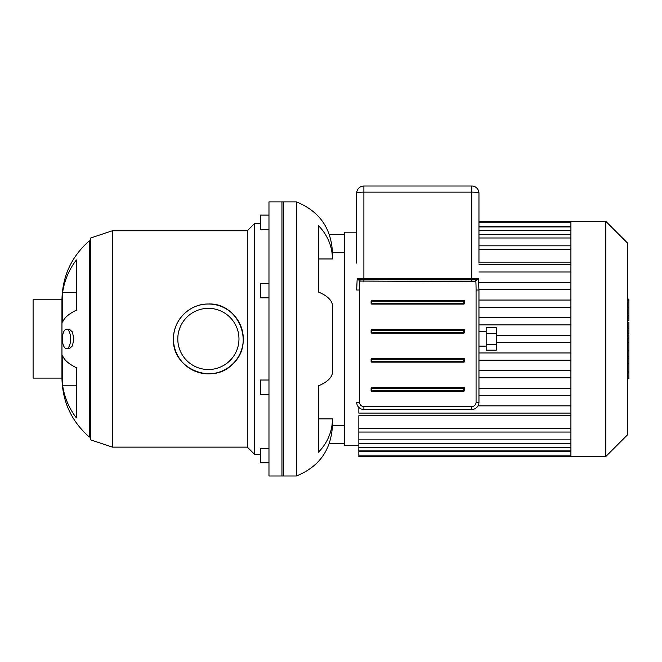 <?xml version="1.0" encoding="UTF-8"?>
<svg xmlns="http://www.w3.org/2000/svg" width="662" height="662" viewBox="0 0 662 662"><rect width="100%" height="100%" fill="white"/><g stroke="black" fill="none" stroke-linecap="round" stroke-linejoin="round"><path stroke-width="0.99" d="M268.971 215.1L260.315 215.1L260.315 229.524L268.971 229.524M268.971 448.339L260.315 448.339L260.315 462.771L268.971 462.771M268.971 380.029L260.315 380.029L260.315 394.453L268.971 394.453M268.971 283.419L260.315 283.419L260.315 297.842L268.971 297.842M283.394 201.885L283.394 475.986L268.971 475.986L268.971 201.885L283.394 201.885M62.617 385.226L62.617 355.784A77.057 26.356 0 0 0 76.378 367.683L76.378 417.921A77.057 72.406 180 0 1 62.617 385.226L76.378 385.226M62.617 292.637A77.057 72.406 0 0 1 76.378 259.943L76.378 310.188A77.057 26.356 180 0 0 62.617 322.088L62.617 292.637L76.378 292.637M70.611 338.936A9.74 4.104 -90 0 0 66.498 329.196A9.74 4.104 -90 0 0 62.394 338.936A9.74 4.104 -90 0 0 66.498 348.675A9.74 4.104 -90 0 0 70.611 338.936M66.498 329.196L69.394 329.196L72.464 332.051L73.805 338.936L72.464 345.821L69.394 348.675L66.498 348.675M173.469 338.936A34.912 34.912 0 0 1 225.833 308.699A34.912 34.912 0 0 1 225.833 369.173A34.912 34.912 0 0 1 173.469 338.936C173.072 320.176 189.63 303.626 208.381 304.024C238.295 302.377 255.259 343.561 233.107 363.57C213.164 385.83 171.83 368.941 173.469 338.936M177.797 338.936A30.584 30.584 0 0 1 223.673 312.447A30.584 30.584 0 0 1 223.673 365.424A30.584 30.584 0 0 1 177.797 338.936M112.441 447.131L112.441 230.74L90.802 237.948L90.802 439.916L112.441 447.131L247.331 447.131L254.539 454.347L260.315 454.347M112.441 230.74L247.331 230.74L247.331 447.131M247.331 230.74L254.539 223.524L254.539 454.347M254.539 223.524L260.315 223.524M61.955 378.101L33.1 378.101L33.1 299.77L61.955 299.77L61.955 378.101C62.418 401.776 71.554 421.421 89.362 437.036L90.802 437.036M90.802 240.836L89.362 240.836L89.362 437.036M344.703 425.492L332.44 425.492L332.44 418.905A53.374 49.311 180 0 1 318.414 452.22L318.414 385.863A53.374 20.423 0 0 0 332.44 372.061L332.44 305.811A53.374 20.423 180 0 0 318.414 292.008L318.414 225.643A53.374 49.311 0 0 1 332.44 258.966L332.44 252.379L344.703 252.379M332.44 258.966L318.414 258.966M332.44 418.905L318.414 418.905M332.44 425.492C331.157 449.994 319.134 466.826 296.377 475.986L296.377 201.885C319.134 211.046 331.157 227.877 332.44 252.379M329.378 443.308L344.703 443.308M329.378 234.563L344.703 234.563M296.377 201.885L281.954 201.885L281.954 475.986L296.377 475.986M570.909 300.06L478.957 300.06M570.909 307.267L478.957 307.267M570.909 317.694L478.957 317.694M570.909 324.901L478.957 324.901M570.909 335.328L496.268 335.328M570.909 342.544L496.268 342.544M570.909 352.962L478.957 352.962M570.909 360.178L478.957 360.178M570.909 370.596L478.957 370.596M570.909 377.812L478.957 377.812M478.957 388.238L570.909 388.238M570.909 262.135L478.957 262.135M358.845 445.692L344.703 445.692L344.703 232.18L356.677 232.18M570.909 428.446L358.845 428.446L358.845 415.736L570.909 415.736M478.957 395.446L570.909 395.446M605.821 221.365L605.821 456.507L627.46 434.868L627.46 243.004L605.821 221.365L570.909 221.365L570.909 456.507L358.845 456.507L358.845 428.446M570.909 405.872L477.989 405.872M570.909 413.088L358.845 413.088L358.845 407.42M570.909 264.783L478.957 264.783M570.909 271.999L478.957 271.999M570.909 282.417L478.957 282.417M570.909 289.633L478.957 289.633M627.46 334.84L628.9 334.84L628.9 378.755L627.46 378.755M628.9 372.491L627.46 372.491M628.9 371.49L627.46 371.49M628.9 363.612L627.46 363.612M628.9 358.87L627.46 358.87M628.9 356.793L627.46 356.793M628.9 350.711L627.46 350.711M628.9 299.663L628.9 320.813L627.46 320.813M628.9 300.581L627.46 300.581M627.46 322.253L628.9 322.253L628.9 333.598L627.46 333.598M628.9 328.327L627.46 328.327M628.9 342.204L627.46 342.204M478.957 263.087L478.957 193.23A7.216 7.216 0 0 0 471.741 186.014L363.893 186.014A7.216 7.216 0 0 0 356.677 193.23L356.677 263.087M471.741 281.507L475.854 281.085L475.424 279.861L360.211 279.861L359.78 281.085L471.741 281.507L471.741 278.412L357.265 278.545L359.78 281.085A28.549 4.328 90 0 0 359.565 290.03L356.677 290.03L357.116 280.076L357.265 278.545L360.211 279.861M476.069 290.03L476.069 402.264A4.328 4.328 0 0 1 471.741 406.592L363.893 406.592A4.328 4.328 0 0 1 359.565 402.264L356.677 402.264A7.216 7.216 0 0 0 363.893 409.48L471.741 409.48A7.216 7.216 0 0 0 478.957 402.264L478.957 290.03L476.069 290.03A28.549 4.328 90 0 0 475.854 281.085L478.361 278.545L475.424 279.861M478.957 290.03L478.361 278.545L471.741 278.412L471.741 192.137A7.216 1.092 0 0 1 478.957 193.23M356.677 193.23A7.216 1.092 0 0 1 363.893 192.137L471.741 192.137L471.741 186.014M371.101 303.378A0.72 0.72 0 0 0 371.829 304.098L463.805 304.098A0.72 0.72 0 0 0 464.525 303.378L464.525 301.21A0.72 0.72 0 0 0 463.805 300.49L371.829 300.49A0.72 0.72 0 0 0 371.101 301.21L371.101 303.378L371.829 303.378L371.829 300.49M371.101 361.435A0.72 0.72 0 0 0 371.829 362.155L463.805 362.155A0.72 0.72 0 0 0 464.525 361.435L464.525 359.276A0.72 0.72 0 0 0 463.805 358.556L371.829 358.556A0.72 0.72 0 0 0 371.101 359.276L371.101 361.435L371.829 361.435L371.829 358.556M371.101 332.407A0.72 0.72 0 0 0 371.829 333.127L463.805 333.127A0.72 0.72 0 0 0 464.525 332.407L464.525 330.247A0.72 0.72 0 0 0 463.805 329.519L371.829 329.519A0.72 0.72 0 0 0 371.101 330.247L371.101 332.407L371.829 332.407L371.829 329.519M371.829 387.584A0.72 0.72 0 0 0 371.101 388.304L371.101 390.464A0.72 0.72 0 0 0 371.829 391.192L463.805 391.192A0.72 0.72 0 0 0 464.525 390.464L464.525 388.304A0.72 0.72 0 0 0 463.805 387.584L371.829 387.584L371.829 388.304L464.525 388.304M486.165 344.554L496.268 344.554L496.268 350.181L486.165 350.181L486.165 327.69L496.268 327.69L496.268 333.309L486.165 333.309M496.268 344.554L496.268 333.309M570.909 249.425L478.957 249.425M570.909 230.566L478.957 230.566M570.909 237.989L478.957 237.989M570.909 226.338L478.957 226.338M570.909 447.305L358.845 447.305M570.909 439.874L358.845 439.874M570.909 451.525L358.845 451.525M628.9 342.668L627.46 342.668M628.9 315.666L627.46 315.666M628.9 320.259L627.46 320.259M628.9 307.565L627.46 307.565M628.9 333.441L627.46 333.441M628.9 338.522L627.46 338.522M363.893 186.014L363.893 281.507M359.565 402.264L359.565 290.03M363.893 409.48L363.893 406.592M471.741 409.48L471.741 406.592M478.957 402.264L476.069 402.264M371.829 304.098L371.829 303.378L463.805 303.378L463.805 304.098M464.525 303.378L463.805 303.378L463.805 301.21L464.525 301.21M371.101 301.21L463.805 301.21L463.805 300.49M371.829 362.155L371.829 361.435L463.805 361.435L463.805 362.155M464.525 361.435L463.805 361.435L463.805 359.276L464.525 359.276M371.101 359.276L463.805 359.276L463.805 358.556M371.829 333.127L371.829 332.407L463.805 332.407L463.805 333.127M464.525 332.407L463.805 332.407L463.805 330.247L464.525 330.247M371.101 330.247L463.805 330.247L463.805 329.519M371.101 388.304L371.829 388.304L371.829 390.464L371.101 390.464M371.829 391.192L371.829 390.464L463.805 390.464L463.805 391.192M463.805 387.584L463.805 390.464L464.525 390.464M89.362 240.836C71.554 256.451 62.418 276.095 61.955 299.77M478.957 245.817L570.909 245.817M478.957 226.958L570.909 226.958M478.957 234.389L570.909 234.389M478.957 222.738L570.909 222.738M570.909 221.365L478.957 221.365M570.909 432.054L358.845 432.054M570.909 450.913L358.845 450.913M570.909 443.482L358.845 443.482M570.909 455.133L358.845 455.133M570.909 456.507L605.821 456.507M628.9 299.108L627.46 299.108M478.957 346.152L486.165 346.152M478.957 331.72L486.165 331.72"/></g></svg>
